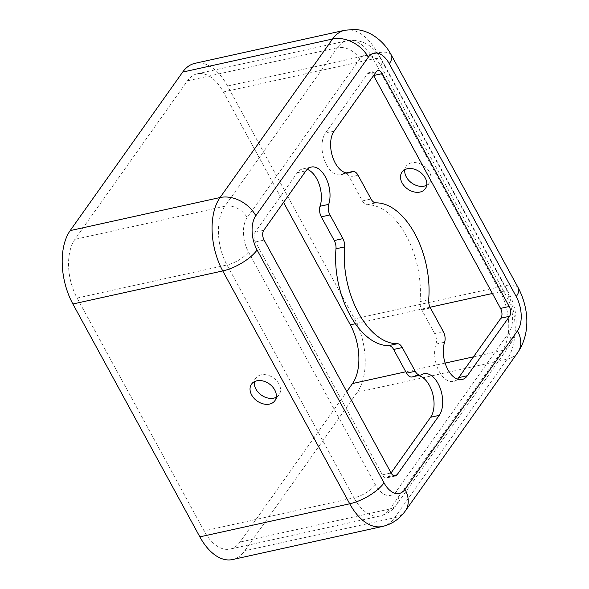 <?xml version="1.0" encoding="UTF-8"?>
<svg xmlns="http://www.w3.org/2000/svg" width="589" height="589" viewBox="0 0 589 589"><rect width="100%" height="100%" fill="white"/><g stroke="black" fill="none" stroke-linecap="round" stroke-linejoin="round"><path stroke-width="0.44" stroke-dasharray="2.94 2.21" d="M283.559 202.373L223.356 91.965A42.938 24.274 77.6 0 0 197.234 73.816A42.938 24.274 77.6 0 0 187.442 80.811L74.936 239.34A42.938 24.274 77.6 0 0 77.107 298.049L204.066 530.917A42.938 24.274 77.6 0 0 230.196 549.066A42.938 24.274 77.6 0 0 239.988 542.064L346.744 391.641M276.248 397.244A14.313 10.506 -144.6 0 0 279.083 394.785A14.313 10.506 -144.6 0 0 278.936 383.954A14.313 10.506 -144.6 0 0 267.259 375.038A14.313 10.506 -144.6 0 0 255.736 378.219A14.313 10.506 -144.6 0 0 254.352 381.701M373.581 75.525A7.156 4.049 77.6 0 0 369.229 72.506A7.156 4.049 77.6 0 0 367.602 73.677L325.415 133.121A23.258 13.149 77.6 0 0 324.421 160.127A23.258 13.149 77.6 0 0 340.736 174.756A23.258 13.149 77.6 0 0 343.1 173.799A8.945 5.058 -102.4 0 1 344.005 173.424A8.945 5.058 -102.4 0 1 349.446 177.208L362.375 200.923A8.945 5.058 77.6 0 0 367.241 204.766A71.564 40.457 -102.4 0 1 420.023 301.583A8.945 5.058 77.6 0 0 421.761 309.836L434.689 333.543A8.945 5.058 -102.4 0 1 435.956 344.116A23.258 13.149 77.6 0 0 438.319 369.715A23.258 13.149 77.6 0 0 453.42 381.422A23.258 13.149 77.6 0 0 457.447 379.147M307.208 169.33A23.258 13.149 77.6 0 0 302.591 168.962A23.258 13.149 77.6 0 0 297.283 172.754L255.096 232.199A7.156 4.049 77.6 0 0 255.457 241.983L382.423 474.852A7.156 4.049 77.6 0 0 386.774 477.878A7.156 4.049 77.6 0 0 388.409 476.707L391.074 472.952M426.716 185.211A14.313 10.506 -144.6 0 0 429.55 182.759A14.313 10.506 -144.6 0 0 423.962 165.907A14.313 10.506 -144.6 0 0 406.211 166.186A14.313 10.506 -144.6 0 0 404.827 169.676M232.508 559.55A53.673 30.341 77.6 0 0 244.752 550.796L357.251 392.274A53.673 30.341 77.6 0 0 354.541 318.885L227.575 86.023A53.673 30.341 77.6 0 0 194.922 63.332M418.278 375.576A23.258 13.149 77.6 0 0 415.267 375.627A23.258 13.149 77.6 0 0 412.911 376.592A8.945 5.058 -102.4 0 1 412.005 376.96M247.159 217.643A25.047 14.158 77.6 0 0 248.425 251.893L375.392 484.762A25.047 14.158 77.6 0 0 396.345 491.263L508.844 332.741A25.047 14.158 77.6 0 0 507.585 298.49L380.619 65.622A25.047 14.158 77.6 0 0 359.665 59.121L247.159 217.643A17.891 13.135 -144.6 0 0 224.814 206.268L74.936 239.34M359.665 59.121A17.891 13.135 -144.6 0 0 337.32 47.746L224.814 206.268A42.938 24.274 77.6 0 0 226.986 264.984L77.107 298.049M248.425 251.893A17.891 6.729 151.4 0 1 226.986 264.984L353.945 497.845L204.066 530.917M375.392 484.762A17.891 6.729 151.4 0 1 353.945 497.845A42.938 24.274 77.6 0 0 380.074 516.001A42.938 24.274 77.6 0 0 389.866 508.999L239.988 542.064M362.375 200.923L371.026 199.016M349.446 177.208L358.097 175.301M382.423 474.852L391.067 472.945M255.457 241.983L264.108 240.076M367.241 204.766L375.885 202.859M434.689 333.543L443.333 331.636M421.761 309.836L430.404 307.929M518.305 287.969A28.625 10.771 -28.6 0 0 504.42 285.82L377.461 52.951A53.673 30.341 77.6 0 0 344.801 30.26M391.339 55.101A28.625 10.771 -28.6 0 0 377.461 52.951L227.575 86.023M517.783 352.487A28.625 21.013 35.4 0 1 507.129 359.202A53.673 30.341 77.6 0 0 504.42 285.82L354.541 318.885M382.386 526.485A53.673 30.341 77.6 0 0 394.63 517.731L507.129 359.202L357.251 392.274M507.585 298.49A17.891 6.729 -28.6 0 0 508.881 293.108A17.891 6.729 -28.6 0 0 500.201 291.761L492.419 293.484M508.844 332.741A17.891 13.135 35.4 0 1 509.029 346.273A17.891 13.135 35.4 0 1 502.373 350.47A42.938 24.274 77.6 0 0 500.201 291.761L373.242 58.9L223.356 91.965M396.345 491.263A17.891 13.135 35.4 0 1 396.522 504.795A17.891 13.135 35.4 0 1 389.866 508.999L502.373 350.47L473.475 356.846M405.276 511.009A28.625 21.013 35.4 0 1 394.63 517.731L244.752 550.796M388.409 476.707L393.452 475.595M445.137 363.096L405.799 371.777M380.619 65.622A17.891 6.729 -28.6 0 0 381.915 60.24A17.891 6.729 -28.6 0 0 373.242 58.9A42.938 24.274 77.6 0 0 347.112 40.744A42.938 24.274 77.6 0 0 337.32 47.746L187.442 80.811M420.023 301.583L428.667 299.676M435.956 344.116L444.607 342.209M430.058 307.237L355.381 323.714M412.911 376.592L421.555 374.678M343.1 173.799L346.84 172.967M297.283 172.754L305.934 170.847M367.602 73.677L376.246 71.77M255.096 232.199L263.747 230.292M325.415 133.121L334.059 131.214M197.234 73.816L347.112 40.744C361.653 38.609 373.257 45.11 381.915 60.24L508.881 293.108C517.54 309.313 519.343 331.202 509.029 346.273L396.522 504.795C392.252 510.715 386.774 514.447 380.074 516.001L230.196 549.066M425.332 188.701L429.55 182.759M401.992 172.135L406.211 166.186M346.376 172.901L344.005 173.424M311.235 167.055L302.591 168.962M377.88 70.599L369.229 72.506M395.425 475.971L386.774 477.878M349.387 172.849L340.736 174.756M423.918 373.721L415.267 375.627M274.864 400.726L279.083 394.785M251.518 384.161L255.736 378.219M462.063 379.515L453.42 381.422"/><path stroke-width="0.88" d="M254.352 381.701A14.313 10.506 -144.6 0 0 260.014 394.048A14.313 10.506 -144.6 0 0 273.752 398.142A14.313 10.506 -144.6 0 0 276.248 397.244M351.743 171.885A8.945 5.058 -102.4 0 1 352.649 171.517A8.945 5.058 -102.4 0 1 358.097 175.301L371.026 199.016A8.945 5.058 77.6 0 0 375.885 202.859A71.564 40.457 -102.4 0 1 428.667 299.676A8.945 5.058 77.6 0 0 430.404 307.929L443.333 331.636A8.945 5.058 -102.4 0 1 444.607 342.209A23.258 13.149 77.6 0 0 446.963 367.808A23.258 13.149 77.6 0 0 462.063 379.515A23.258 13.149 77.6 0 0 467.371 375.723L509.559 316.278A7.156 4.049 77.6 0 0 509.198 306.494L382.232 73.625A7.156 4.049 77.6 0 0 377.88 70.599A7.156 4.049 77.6 0 0 376.246 71.77L334.059 131.214A23.258 13.149 77.6 0 0 333.072 158.213A23.258 13.149 77.6 0 0 349.387 172.849A23.258 13.149 77.6 0 0 351.743 171.885L346.84 172.967M305.934 170.847L263.747 230.292A7.156 4.049 77.6 0 0 264.108 240.076L391.067 472.945A7.156 4.049 77.6 0 0 395.425 475.971A7.156 4.049 77.6 0 0 397.052 474.8L439.247 415.355A23.258 13.149 77.6 0 0 440.233 388.35A23.258 13.149 77.6 0 0 423.918 373.721A23.258 13.149 77.6 0 0 421.555 374.678A8.945 5.058 -102.4 0 1 420.649 375.053A8.945 5.058 -102.4 0 1 415.208 371.269L402.28 347.554A8.945 5.058 77.6 0 0 397.42 343.711A71.564 40.457 -102.4 0 1 344.631 246.894A8.945 5.058 77.6 0 0 342.901 238.641L329.973 214.933A8.945 5.058 -102.4 0 1 328.699 204.361A23.258 13.149 77.6 0 0 326.335 178.762A23.258 13.149 77.6 0 0 311.235 167.055A23.258 13.149 77.6 0 0 305.934 170.847M457.447 379.147A23.258 13.149 77.6 0 0 458.721 377.63L500.915 318.185A7.156 4.049 77.6 0 0 500.547 308.4L373.588 75.532A7.156 4.049 77.6 0 0 373.581 75.525L382.232 73.625M402.132 182.958A14.313 10.506 35.4 0 1 401.992 172.135A14.313 10.506 35.4 0 1 419.743 171.848A14.313 10.506 35.4 0 1 425.332 188.701A14.313 10.506 35.4 0 1 420.009 192.058A14.313 10.506 35.4 0 1 402.132 182.958M404.827 169.676A14.313 10.506 -144.6 0 0 410.481 182.023A14.313 10.506 -144.6 0 0 424.227 186.117A14.313 10.506 -144.6 0 0 426.716 185.211M368.309 57.214A28.625 21.013 -144.6 0 0 332.557 39.014A53.673 30.341 77.6 0 1 344.801 30.26L194.922 63.332A53.673 30.341 77.6 0 0 182.678 72.079L70.172 230.608A53.673 30.341 77.6 0 0 72.889 303.99L199.848 536.859A53.673 30.341 77.6 0 0 232.508 559.55L382.386 526.485C391.795 524.269 399.43 519.115 405.276 511.009A28.625 21.013 35.4 0 0 404.989 489.356L517.495 330.834A25.047 14.158 77.6 0 0 516.229 296.584L389.263 63.715A25.047 14.158 77.6 0 0 368.309 57.214L255.81 215.736A25.047 14.158 77.6 0 0 257.076 249.986L384.035 482.855A28.625 10.771 151.4 0 1 349.726 503.794L199.848 536.859M269.534 404.091A14.313 10.506 -144.6 0 0 274.864 400.726A14.313 10.506 -144.6 0 0 269.269 383.881A14.313 10.506 -144.6 0 0 251.518 384.161A14.313 10.506 -144.6 0 0 253.992 398.252A14.313 10.506 -144.6 0 0 269.534 404.091M391.074 472.952L430.596 417.262A23.258 13.149 77.6 0 0 432.407 392.73A23.258 13.149 77.6 0 0 418.278 375.576M346.744 391.641L352.494 383.542A42.938 24.274 77.6 0 0 350.322 324.833L283.559 202.373M420.649 375.053L412.005 376.96A8.945 5.058 -102.4 0 1 406.557 373.176L393.636 349.461A8.945 5.058 77.6 0 0 388.769 345.618A71.564 40.457 -102.4 0 1 335.988 248.801A8.945 5.058 77.6 0 0 334.25 240.548L321.322 216.84A8.945 5.058 -102.4 0 1 320.048 206.268A23.258 13.149 77.6 0 0 307.208 169.33M257.076 249.986A28.625 10.771 151.4 0 1 222.767 270.925L349.726 503.794A53.673 30.341 77.6 0 0 382.386 526.485M384.035 482.855A25.047 14.158 77.6 0 0 404.989 489.356M500.915 318.185L509.559 316.278M458.721 377.63L467.371 375.723M389.263 63.715A28.625 10.771 -28.6 0 0 391.339 55.101L518.305 287.969C528.083 306.597 531.418 332.174 517.783 352.487L405.276 511.009M516.229 296.584A28.625 10.771 -28.6 0 0 518.305 287.969M500.547 308.4L509.198 306.494M517.495 330.834A28.625 21.013 35.4 0 1 517.783 352.487M255.81 215.736A28.625 21.013 -144.6 0 0 220.058 197.536A53.673 30.341 77.6 0 0 222.767 270.925L72.889 303.99M430.596 417.262L439.247 415.355M393.452 475.595L397.052 474.8M473.475 356.846L445.137 363.096M405.799 371.777L352.494 383.542M321.322 216.84L329.973 214.933M334.25 240.548L342.901 238.641M320.048 206.268L328.699 204.361M492.419 293.484L430.058 307.237M355.381 323.714L350.322 324.833M406.557 373.176L415.208 371.269M393.636 349.461L402.28 347.554M182.678 72.079L332.557 39.014L220.058 197.536L70.172 230.608M335.988 248.801L344.631 246.894M388.769 345.618L397.42 343.711M344.801 30.26L354.637 29.45C360.689 29.781 366.454 31.497 371.924 34.582C380.347 39.662 386.818 46.502 391.339 55.101M352.649 171.517L346.376 172.901"/></g></svg>
